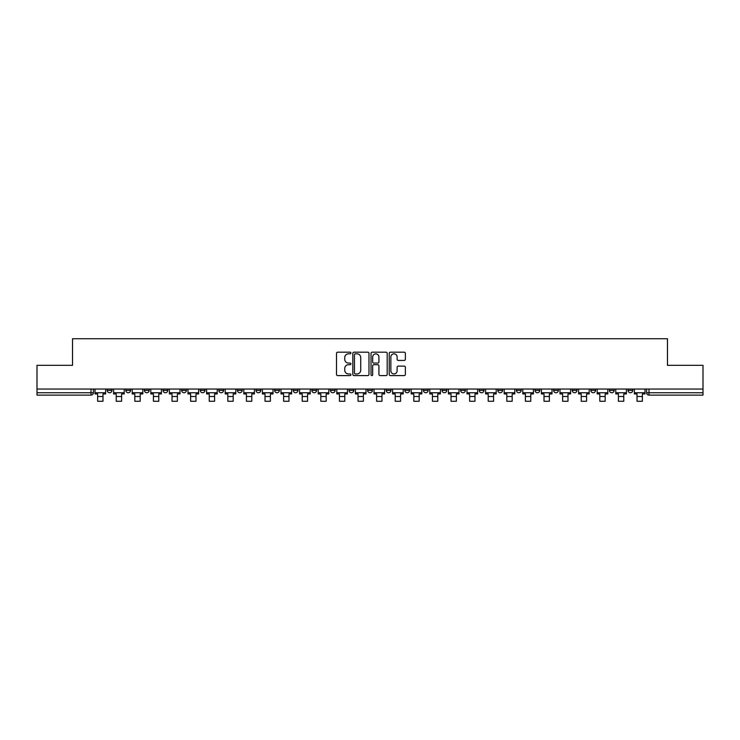 <?xml version="1.0" encoding="UTF-8"?>
<svg xmlns="http://www.w3.org/2000/svg" width="740" height="740" viewBox="0 0 740 740"><rect width="100%" height="100%" fill="white"/><g stroke="black" fill="none" stroke-linecap="round" stroke-linejoin="round"><path stroke-width="1.11" d="M350.927 353.008A0.823 0.823 0 0 0 350.103 352.185L337.671 352.185A1.175 1.175 0 0 0 336.496 353.359L336.496 374.421A1.175 1.175 0 0 0 337.671 375.596L350.103 375.596A0.823 0.823 0 0 0 350.927 374.773A0.823 0.823 0 0 0 350.103 373.95L348.494 373.95A3.746 3.746 0 0 1 344.748 370.213L344.748 368.455A3.746 3.746 0 0 1 348.494 364.709L350.103 364.709A0.823 0.823 0 0 0 350.927 363.886A0.823 0.823 0 0 0 350.103 363.072L348.494 363.072A3.746 3.746 0 0 1 344.748 359.325L344.748 357.568A3.746 3.746 0 0 1 348.494 353.822L350.103 353.822A0.823 0.823 0 0 0 350.927 353.008M609.409 389.046L609.409 390.359L614.172 390.359A2.387 2.387 0 0 1 611.795 392.746A2.387 2.387 0 0 1 609.409 390.359L609.409 389.046M590.807 389.046L590.807 390.359L595.58 390.359A2.387 2.387 0 0 1 593.193 392.746A2.387 2.387 0 0 1 590.807 390.359L590.807 389.046M479.215 389.046L479.215 390.359L483.979 390.359A2.387 2.387 0 0 1 481.592 392.746A2.387 2.387 0 0 1 479.215 390.359L479.215 389.046M460.613 389.046L460.613 390.359L465.377 390.359A2.387 2.387 0 0 1 463 392.746A2.387 2.387 0 0 1 460.613 390.359L460.613 389.046M442.011 389.046L442.011 390.359L446.784 390.359A2.387 2.387 0 0 1 444.398 392.746A2.387 2.387 0 0 1 442.011 390.359L442.011 389.046M404.817 389.046L404.817 390.359L409.581 390.359A2.387 2.387 0 0 1 407.194 392.746A2.387 2.387 0 0 1 404.817 390.359L404.817 389.046M367.614 390.359L367.614 389.046L367.614 390.359A2.387 2.387 0 0 0 370 392.746A2.387 2.387 0 0 1 367.614 390.359L372.387 390.359A2.387 2.387 0 0 1 370 392.746A2.387 2.387 0 0 0 372.387 390.359L372.387 389.046L372.387 390.359M349.012 390.359L349.012 389.046L349.012 390.359A2.387 2.387 0 0 0 351.398 392.746A2.387 2.387 0 0 1 349.012 390.359L353.785 390.359A2.387 2.387 0 0 1 351.398 392.746M330.419 390.359L330.419 389.046L330.419 390.359A2.387 2.387 0 0 0 332.806 392.746A2.387 2.387 0 0 1 330.419 390.359L335.183 390.359A2.387 2.387 0 0 1 332.806 392.746A2.387 2.387 0 0 0 335.183 390.359L335.183 389.046L335.183 390.359M311.818 389.046L311.818 390.359L316.591 390.359A2.387 2.387 0 0 1 314.204 392.746A2.387 2.387 0 0 1 311.818 390.359L311.818 389.046M293.216 389.046L293.216 390.359L297.989 390.359A2.387 2.387 0 0 1 295.602 392.746A2.387 2.387 0 0 1 293.216 390.359L293.216 389.046M274.623 389.046L274.623 390.359L279.387 390.359A2.387 2.387 0 0 1 277 392.746A2.387 2.387 0 0 1 274.623 390.359L274.623 389.046M256.022 390.359L256.022 389.046L256.022 390.359A2.387 2.387 0 0 0 258.408 392.746A2.387 2.387 0 0 1 256.022 390.359L260.785 390.359A2.387 2.387 0 0 1 258.408 392.746M218.818 390.359L218.818 389.046L218.818 390.359A2.387 2.387 0 0 0 221.204 392.746A2.387 2.387 0 0 1 218.818 390.359L223.591 390.359A2.387 2.387 0 0 1 221.204 392.746A2.387 2.387 0 0 0 223.591 390.359L223.591 389.046L223.591 390.359M200.226 390.359L200.226 389.046L200.226 390.359A2.387 2.387 0 0 0 202.603 392.746A2.387 2.387 0 0 1 200.226 390.359L204.989 390.359A2.387 2.387 0 0 1 202.603 392.746A2.387 2.387 0 0 0 204.989 390.359L204.989 389.046L204.989 390.359M181.624 390.359L181.624 389.046L181.624 390.359A2.387 2.387 0 0 0 184.01 392.746A2.387 2.387 0 0 1 181.624 390.359L186.388 390.359A2.387 2.387 0 0 1 184.01 392.746A2.387 2.387 0 0 0 186.388 390.359L186.388 389.046L186.388 390.359M163.022 390.359L163.022 389.046L163.022 390.359A2.387 2.387 0 0 0 165.409 392.746A2.387 2.387 0 0 1 163.022 390.359L167.795 390.359A2.387 2.387 0 0 1 165.409 392.746M144.42 390.359L144.42 389.046L144.42 390.359A2.387 2.387 0 0 0 146.807 392.746A2.387 2.387 0 0 1 144.42 390.359L149.193 390.359A2.387 2.387 0 0 1 146.807 392.746A2.387 2.387 0 0 0 149.193 390.359L149.193 389.046L149.193 390.359M125.828 390.359L125.828 389.046L125.828 390.359A2.387 2.387 0 0 0 128.205 392.746A2.387 2.387 0 0 1 125.828 390.359L130.592 390.359A2.387 2.387 0 0 1 128.205 392.746A2.387 2.387 0 0 0 130.592 390.359L130.592 389.046L130.592 390.359M404.197 360.436A1.175 1.175 0 0 0 405.372 359.27L405.372 353.359A1.175 1.175 0 0 0 404.197 352.185L390.396 352.185A1.175 1.175 0 0 0 389.221 353.359L389.221 374.421A1.175 1.175 0 0 0 390.396 375.596L404.197 375.596A1.175 1.175 0 0 0 405.372 374.421L405.372 367.281A1.175 1.175 0 0 0 404.197 366.115L398.296 366.115A1.175 1.175 0 0 0 397.121 367.281L397.121 370.823A3.127 3.127 0 0 1 393.995 373.95A3.127 3.127 0 0 1 390.859 370.823L390.859 356.957A3.127 3.127 0 0 1 393.995 353.822A3.127 3.127 0 0 1 397.121 356.957L397.121 359.27A1.175 1.175 0 0 0 398.296 360.436L404.197 360.436M37 389.046L37 365.32L72.529 365.32L72.529 338.735L667.471 338.735L667.471 365.32L703 365.32L703 389.046L37 389.046L37 392.746L93.397 392.746L93.397 389.046L93.397 392.746A2.387 2.387 0 0 1 91.011 395.123L37 395.123L37 392.746M368.973 353.359A1.175 1.175 0 0 0 367.808 352.185L353.998 352.185A1.175 1.175 0 0 0 352.823 353.359L352.823 374.421A1.175 1.175 0 0 0 353.998 375.596L367.808 375.596A1.175 1.175 0 0 0 368.973 374.421L368.973 353.359M372.192 352.185L386.003 352.185A1.175 1.175 0 0 1 387.177 353.359L387.177 374.421A1.175 1.175 0 0 1 386.003 375.596L380.092 375.596A1.175 1.175 0 0 1 378.926 374.421L378.926 365.884A1.175 1.175 0 0 0 377.752 364.709L373.829 364.709A1.175 1.175 0 0 0 372.664 365.884L372.664 374.773A0.823 0.823 0 0 1 371.841 375.596A0.823 0.823 0 0 1 371.027 374.773L371.027 353.359A1.175 1.175 0 0 1 372.192 352.185M646.603 389.046L646.603 392.746L703 392.746L703 395.123L648.989 395.123A2.387 2.387 0 0 1 646.603 392.746M703 389.046L703 392.746M632.774 389.046L632.774 390.359A2.387 2.387 0 0 1 630.388 392.746A2.387 2.387 0 0 1 628.01 390.359L632.774 390.359M628.01 389.046L628.01 390.359M614.172 389.046L614.172 390.359M595.58 389.046L595.58 390.359L595.58 389.046M576.978 389.046L576.978 390.359A2.387 2.387 0 0 1 574.591 392.746A2.387 2.387 0 0 1 572.205 390.359L576.978 390.359M572.205 389.046L572.205 390.359M558.376 389.046L558.376 390.359A2.387 2.387 0 0 1 555.99 392.746A2.387 2.387 0 0 1 553.613 390.359L558.376 390.359M553.613 389.046L553.613 390.359M539.774 389.046L539.774 390.359A2.387 2.387 0 0 1 537.397 392.746A2.387 2.387 0 0 1 535.011 390.359L539.774 390.359M535.011 389.046L535.011 390.359M521.182 389.046L521.182 390.359A2.387 2.387 0 0 1 518.796 392.746A2.387 2.387 0 0 1 516.409 390.359L521.182 390.359M516.409 389.046L516.409 390.359M502.58 389.046L502.58 390.359A2.387 2.387 0 0 1 500.194 392.746A2.387 2.387 0 0 1 497.807 390.359L502.58 390.359M497.807 389.046L497.807 390.359M483.979 389.046L483.979 390.359A2.387 2.387 0 0 1 481.592 392.746M465.377 389.046L465.377 390.359M446.784 390.359L446.784 389.046L446.784 390.359A2.387 2.387 0 0 1 444.398 392.746M428.183 389.046L428.183 390.359A2.387 2.387 0 0 1 425.796 392.746A2.387 2.387 0 0 1 423.41 390.359A2.387 2.387 0 0 0 425.796 392.746A2.387 2.387 0 0 0 428.183 390.359L423.41 390.359L423.41 389.046M409.581 390.359L409.581 389.046L409.581 390.359A2.387 2.387 0 0 1 407.194 392.746M390.988 389.046L390.988 390.359A2.387 2.387 0 0 1 388.602 392.746A2.387 2.387 0 0 1 386.215 390.359A2.387 2.387 0 0 0 388.602 392.746M386.215 389.046L386.215 390.359L390.988 390.359M353.785 389.046L353.785 390.359L353.785 389.046M316.591 390.359L316.591 389.046L316.591 390.359A2.387 2.387 0 0 1 314.204 392.746M297.989 390.359L297.989 389.046L297.989 390.359A2.387 2.387 0 0 1 295.602 392.746M279.387 390.359L279.387 389.046L279.387 390.359A2.387 2.387 0 0 1 277 392.746M260.785 389.046L260.785 390.359L260.785 389.046M242.193 390.359L242.193 389.046L242.193 390.359A2.387 2.387 0 0 1 239.806 392.746A2.387 2.387 0 0 1 237.42 390.359L242.193 390.359A2.387 2.387 0 0 1 239.806 392.746M237.42 389.046L237.42 390.359M167.795 389.046L167.795 390.359L167.795 389.046M111.99 389.046L111.99 390.359A2.387 2.387 0 0 1 109.613 392.746A2.387 2.387 0 0 1 107.226 390.359A2.387 2.387 0 0 0 109.613 392.746A2.387 2.387 0 0 0 111.99 390.359L111.99 389.046M107.226 389.046L107.226 390.359L111.99 390.359M91.011 389.046L91.011 395.123A2.387 2.387 0 0 0 93.397 392.746M355.283 353.822A0.823 0.823 0 0 0 354.46 354.645L354.46 373.136A0.823 0.823 0 0 0 355.283 373.95L356.976 373.95A3.746 3.746 0 0 0 360.722 370.213L360.722 357.568A3.746 3.746 0 0 0 356.976 353.822L355.283 353.822M378.926 357.013A3.127 3.127 0 0 0 375.791 353.887A3.127 3.127 0 0 0 372.664 357.013L372.664 361.897A1.175 1.175 0 0 0 373.829 363.072L377.752 363.072A1.175 1.175 0 0 0 378.926 361.897L378.926 357.013M95.007 392.746L105.617 392.746L105.617 393.939L102.99 393.939L102.99 401.265L97.625 401.265L97.625 393.939L95.007 393.939L95.007 389.046M105.617 392.746L105.617 389.046M113.599 392.746L124.218 392.746L124.218 393.939L121.591 393.939L121.591 401.265L116.226 401.265L116.226 393.939L113.599 393.939L113.599 389.046M124.218 392.746L124.218 389.046M132.201 392.746L142.811 392.746L142.811 393.939L140.193 393.939L140.193 401.265L134.828 401.265L134.828 393.939L132.201 393.939L132.201 389.046M142.811 392.746L142.811 389.046M150.803 392.746L161.412 392.746L161.412 393.939L158.786 393.939L158.786 401.265L153.421 401.265L153.421 393.939L150.803 393.939L150.803 389.046M161.412 392.746L161.412 389.046M169.404 392.746L180.014 392.746L180.014 393.939L177.387 393.939L177.387 401.265L172.022 401.265L172.022 393.939L169.404 393.939L169.404 389.046M180.014 392.746L180.014 389.046M187.997 392.746L198.616 392.746L198.616 393.939L195.989 393.939L195.989 401.265L190.624 401.265L190.624 393.939L187.997 393.939L187.997 389.046M198.616 392.746L198.616 389.046M206.599 392.746L217.209 392.746L217.209 393.939L214.591 393.939L214.591 401.265L209.226 401.265L209.226 393.939L206.599 393.939L206.599 389.046M217.209 392.746L217.209 389.046M225.201 392.746L235.81 392.746L235.81 393.939L233.183 393.939L233.183 401.265L227.818 401.265L227.818 393.939L225.201 393.939L225.201 389.046M235.81 392.746L235.81 389.046M243.802 392.746L254.412 392.746L254.412 393.939L251.785 393.939L251.785 401.265L246.42 401.265L246.42 393.939L243.802 393.939L243.802 389.046M254.412 392.746L254.412 389.046M262.395 392.746L273.014 392.746L273.014 393.939L270.387 393.939L270.387 401.265L265.022 401.265L265.022 393.939L262.395 393.939L262.395 389.046M273.014 392.746L273.014 389.046M280.996 392.746L291.606 392.746L291.606 393.939L288.989 393.939L288.989 401.265L283.624 401.265L283.624 393.939L280.996 393.939L280.996 389.046M291.606 392.746L291.606 389.046M299.598 392.746L310.208 392.746L310.208 393.939L307.581 393.939L307.581 401.265L302.216 401.265L302.216 393.939L299.598 393.939L299.598 389.046M310.208 392.746L310.208 389.046M318.2 392.746L328.81 392.746L328.81 393.939L326.183 393.939L326.183 401.265L320.818 401.265L320.818 393.939L318.2 393.939L318.2 389.046M328.81 392.746L328.81 389.046M336.793 392.746L347.402 392.746L347.402 393.939L344.785 393.939L344.785 401.265L339.42 401.265L339.42 393.939L336.793 393.939L336.793 389.046M347.402 392.746L347.402 389.046M355.394 392.746L366.004 392.746L366.004 393.939L363.386 393.939L363.386 401.265L358.021 401.265L358.021 393.939L355.394 393.939L355.394 389.046M366.004 392.746L366.004 389.046M373.996 392.746L384.606 392.746L384.606 393.939L381.979 393.939L381.979 401.265L376.614 401.265L376.614 393.939L373.996 393.939L373.996 389.046M384.606 392.746L384.606 389.046M392.598 392.746L403.207 392.746L403.207 393.939L400.581 393.939L400.581 401.265L395.216 401.265L395.216 393.939L392.598 393.939L392.598 389.046M403.207 392.746L403.207 389.046M411.19 392.746L421.8 392.746L421.8 393.939L419.182 393.939L419.182 401.265L413.817 401.265L413.817 393.939L411.19 393.939L411.19 389.046M421.8 392.746L421.8 389.046M429.792 392.746L440.402 392.746L440.402 393.939L437.784 393.939L437.784 401.265L432.419 401.265L432.419 393.939L429.792 393.939L429.792 389.046M440.402 392.746L440.402 389.046M448.394 392.746L459.004 392.746L459.004 393.939L456.377 393.939L456.377 401.265L451.012 401.265L451.012 393.939L448.394 393.939L448.394 389.046M459.004 392.746L459.004 389.046M466.986 392.746L477.605 392.746L477.605 393.939L474.978 393.939L474.978 401.265L469.613 401.265L469.613 393.939L466.986 393.939L466.986 389.046M477.605 392.746L477.605 389.046M485.588 392.746L496.198 392.746L496.198 393.939L493.58 393.939L493.58 401.265L488.215 401.265L488.215 393.939L485.588 393.939L485.588 389.046M496.198 392.746L496.198 389.046M504.19 392.746L514.799 392.746L514.799 393.939L512.182 393.939L512.182 401.265L506.817 401.265L506.817 393.939L504.19 393.939L504.19 389.046M514.799 392.746L514.799 389.046M522.791 392.746L533.401 392.746L533.401 393.939L530.774 393.939L530.774 401.265L525.409 401.265L525.409 393.939L522.791 393.939L522.791 389.046M533.401 392.746L533.401 389.046M541.384 392.746L552.003 392.746L552.003 393.939L549.376 393.939L549.376 401.265L544.011 401.265L544.011 393.939L541.384 393.939L541.384 389.046M552.003 392.746L552.003 389.046M559.986 392.746L570.596 392.746L570.596 393.939L567.978 393.939L567.978 401.265L562.613 401.265L562.613 393.939L559.986 393.939L559.986 389.046M570.596 392.746L570.596 389.046M578.587 392.746L589.197 392.746L589.197 393.939L586.58 393.939L586.58 401.265L581.215 401.265L581.215 393.939L578.587 393.939L578.587 389.046M589.197 392.746L589.197 389.046M597.189 392.746L607.799 392.746L607.799 393.939L605.172 393.939L605.172 401.265L599.807 401.265L599.807 393.939L597.189 393.939L597.189 389.046M607.799 392.746L607.799 389.046M615.782 392.746L626.401 392.746L626.401 393.939L623.774 393.939L623.774 401.265L618.409 401.265L618.409 393.939L615.782 393.939L615.782 389.046M626.401 392.746L626.401 389.046M634.384 392.746L644.993 392.746L644.993 393.939L642.376 393.939L642.376 401.265L637.01 401.265L637.01 393.939L634.384 393.939L634.384 389.046M644.993 392.746L644.993 389.046M648.989 389.046L648.989 395.123M97.625 396.501L102.99 396.501M116.226 396.501L121.591 396.501M134.828 396.501L140.193 396.501M153.421 396.501L158.786 396.501M172.022 396.501L177.387 396.501M190.624 396.501L195.989 396.501M209.226 396.501L214.591 396.501M227.818 396.501L233.183 396.501M246.42 396.501L251.785 396.501M265.022 396.501L270.387 396.501M283.624 396.501L288.989 396.501M302.216 396.501L307.581 396.501M320.818 396.501L326.183 396.501M339.42 396.501L344.785 396.501M358.021 396.501L363.386 396.501M376.614 396.501L381.979 396.501M395.216 396.501L400.581 396.501M413.817 396.501L419.182 396.501M432.419 396.501L437.784 396.501M451.012 396.501L456.377 396.501M469.613 396.501L474.978 396.501M488.215 396.501L493.58 396.501M506.817 396.501L512.182 396.501M525.409 396.501L530.774 396.501M544.011 396.501L549.376 396.501M562.613 396.501L567.978 396.501M581.215 396.501L586.58 396.501M599.807 396.501L605.172 396.501M618.409 396.501L623.774 396.501M637.01 396.501L642.376 396.501"/></g></svg>
